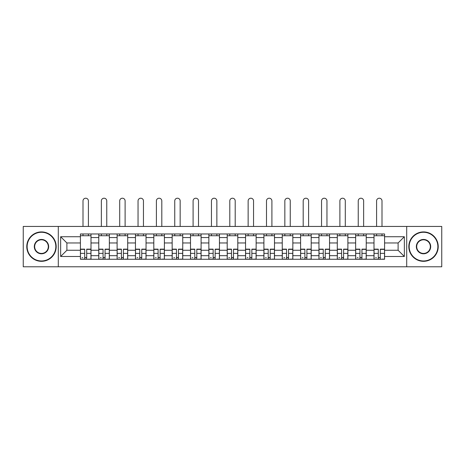 <?xml version="1.0" encoding="UTF-8"?>
<svg xmlns="http://www.w3.org/2000/svg" width="465" height="465" viewBox="0 0 465 465"><rect width="100%" height="100%" fill="white"/><g stroke="black" fill="none" stroke-linecap="round" stroke-linejoin="round"><path stroke-width="0.7" d="M406.701 266.788L441.75 266.788L441.75 226.443L23.25 226.443L23.25 266.788L406.701 266.788L406.701 226.443M98.766 259.261L98.766 237.557L91.001 237.557L91.001 259.261M91.001 237.557L91.001 233.971M98.766 237.557L98.766 233.971M109.351 233.971L109.351 259.261M117.11 259.261L117.11 233.971M127.701 233.971L127.701 259.261M135.46 259.261L135.46 233.971M146.045 233.971L146.045 259.261M153.81 259.261L153.81 233.971M164.395 233.971L164.395 259.261M172.16 259.261L172.16 233.971M182.745 233.971L182.745 259.261M190.511 259.261L190.511 233.971M201.095 233.971L201.095 259.261M208.861 259.261L208.861 233.971M219.445 233.971L219.445 259.261M227.205 259.261L227.205 233.971M237.795 233.971L237.795 259.261M245.555 259.261L245.555 233.971M256.139 233.971L256.139 259.261M263.905 259.261L263.905 233.971M274.49 233.971L274.49 259.261M282.255 259.261L282.255 233.971M292.84 233.971L292.84 259.261M300.605 259.261L300.605 233.971M311.19 233.971L311.19 259.261M318.955 259.261L318.955 233.971M329.54 233.971L329.54 259.261M337.299 259.261L337.299 233.971M347.89 233.971L347.89 259.261M355.649 259.261L355.649 233.971M366.234 233.971L366.234 259.261M374 259.261L374 233.971M374 250.263L366.234 250.263M355.649 250.263L347.89 250.263M337.299 250.263L329.54 250.263M318.955 250.263L311.19 250.263M300.605 250.263L292.84 250.263M282.255 250.263L274.49 250.263M263.905 250.263L256.139 250.263M245.555 250.263L237.795 250.263M227.205 250.263L219.445 250.263M208.861 250.263L201.095 250.263M190.511 250.263L182.745 250.263M172.16 250.263L164.395 250.263M153.81 250.263L146.045 250.263M135.46 250.263L127.701 250.263M117.11 250.263L109.351 250.263M98.766 250.263L91.001 250.263M374 242.968L366.234 242.968M355.649 242.968L347.89 242.968M337.299 242.968L329.54 242.968M318.955 242.968L311.19 242.968M300.605 242.968L292.84 242.968M282.255 242.968L274.49 242.968M263.905 242.968L256.139 242.968M245.555 242.968L237.795 242.968M227.205 242.968L219.445 242.968M208.861 242.968L201.095 242.968M190.511 242.968L182.745 242.968M172.16 242.968L164.395 242.968M153.81 242.968L146.045 242.968M135.46 242.968L127.701 242.968M117.11 242.968L109.351 242.968M98.766 242.968L91.001 242.968M66.89 250.263L80.416 250.263L80.416 242.968L66.89 242.968L66.89 250.263L60.653 256.494L60.653 236.732L80.416 236.732L80.416 242.968M384.584 242.968L384.584 250.263L398.11 250.263L398.11 242.968L384.584 242.968L384.584 233.971L80.416 233.971L80.416 236.732M384.584 236.732L404.347 236.732L404.347 256.494L384.584 256.494L384.584 250.263M80.416 250.263L80.416 259.261L384.584 259.261L384.584 256.494M80.416 256.494L60.653 256.494M58.299 266.788L58.299 226.443M86.705 257.494L84.706 257.494M80.416 235.732L91.001 235.732M105.055 257.494L103.056 257.494M98.766 235.732L109.351 235.732M123.405 257.494L121.406 257.494M117.11 235.732L127.701 235.732M141.755 257.494L139.756 257.494M135.46 235.732L146.045 235.732M160.105 257.494L158.106 257.494M153.81 235.732L164.395 235.732M178.455 257.494L176.456 257.494M172.16 235.732L182.745 235.732M196.8 257.494L194.8 257.494M190.511 235.732L201.095 235.732M215.15 257.494L213.15 257.494M208.861 235.732L219.445 235.732M233.5 257.494L231.5 257.494M227.205 235.732L237.795 235.732M251.85 257.494L249.85 257.494M245.555 235.732L256.139 235.732M270.2 257.494L268.2 257.494M263.905 235.732L274.49 235.732M288.544 257.494L286.545 257.494M282.255 235.732L292.84 235.732M306.894 257.494L304.895 257.494M300.605 235.732L311.19 235.732M325.244 257.494L323.245 257.494M318.955 235.732L329.54 235.732M343.594 257.494L341.595 257.494M337.299 235.732L347.89 235.732M361.944 257.494L359.945 257.494M355.649 235.732L366.234 235.732M380.294 257.494L378.295 257.494M374 235.732L384.584 235.732M60.653 236.732L66.89 242.968M398.11 250.263L404.347 256.494M398.11 242.968L404.347 236.732M88.414 226.443L88.414 200.921A2.703 2.703 0 0 0 85.705 198.212A2.703 2.703 0 0 0 83.003 200.921L83.003 226.443M84.706 249.141L84.706 259.139L80.474 259.139L80.474 249.141L84.706 249.141M86.705 257.61L84.706 257.61M82.828 257.61L82.003 257.61M88.588 259.139L90.942 259.139L90.942 249.141L86.705 249.141L86.705 259.139L83.003 259.139M90.942 259.139L88.414 259.139M88.414 233.971L88.414 235.732M83.003 233.971L83.003 235.732M106.764 226.443L106.764 200.921A2.703 2.703 0 0 0 104.055 198.212A2.703 2.703 0 0 0 101.353 200.921L101.353 226.443M103.056 249.141L103.056 259.139L98.824 259.139L98.824 249.141L103.056 249.141M105.055 257.61L103.056 257.61M101.172 257.61L100.353 257.61M106.938 259.139L109.292 259.139L109.292 249.141L105.055 249.141L105.055 259.139L101.353 259.139M109.292 259.139L106.764 259.139M106.764 233.971L106.764 235.732M101.353 233.971L101.353 235.732M125.108 226.443L125.108 200.921A2.703 2.703 0 0 0 122.405 198.212A2.703 2.703 0 0 0 119.703 200.921L119.703 226.443M121.406 249.141L121.406 259.139L117.174 259.139L117.174 249.141L121.406 249.141M123.405 257.61L121.406 257.61M119.522 257.61L118.703 257.61M125.288 259.139L127.643 259.139L127.643 249.141L123.405 249.141L123.405 259.139L119.703 259.139M127.643 259.139L125.108 259.139M125.108 233.971L125.108 235.732M119.703 233.971L119.703 235.732M41.484 260.964A14.351 14.351 0 0 0 55.829 246.613A14.351 14.351 0 0 0 41.484 232.268A14.351 14.351 0 0 0 27.133 246.613A14.351 14.351 0 0 0 41.484 260.964M41.484 231.913A14.706 14.706 0 0 1 56.184 246.613A14.706 14.706 0 0 1 41.484 261.318A14.706 14.706 0 0 1 26.778 246.613A14.706 14.706 0 0 1 41.484 231.913M41.484 253.791A7.173 7.173 0 0 1 34.305 246.613A7.173 7.173 0 0 1 41.484 239.44A7.173 7.173 0 0 1 48.656 246.613A7.173 7.173 0 0 1 41.484 253.791M41.484 239.795A6.824 6.824 0 0 0 34.66 246.613A6.824 6.824 0 0 0 41.484 253.437A6.824 6.824 0 0 0 48.302 246.613A6.824 6.824 0 0 0 41.484 239.795M423.516 260.964A14.351 14.351 0 0 0 437.867 246.613A14.351 14.351 0 0 0 423.516 232.268A14.351 14.351 0 0 0 409.171 246.613A14.351 14.351 0 0 0 423.516 260.964M423.516 231.913A14.706 14.706 0 0 1 438.222 246.613A14.706 14.706 0 0 1 423.516 261.318A14.706 14.706 0 0 1 408.816 246.613A14.706 14.706 0 0 1 423.516 231.913M423.516 253.791A7.173 7.173 0 0 1 416.344 246.613A7.173 7.173 0 0 1 423.516 239.44A7.173 7.173 0 0 1 430.695 246.613A7.173 7.173 0 0 1 423.516 253.791M423.516 239.795A6.824 6.824 0 0 0 416.698 246.613A6.824 6.824 0 0 0 423.516 253.437A6.824 6.824 0 0 0 430.34 246.613A6.824 6.824 0 0 0 423.516 239.795M143.458 226.443L143.458 200.921A2.703 2.703 0 0 0 140.756 198.212A2.703 2.703 0 0 0 138.047 200.921L138.047 226.443M139.756 249.141L139.756 259.139L135.518 259.139L135.518 249.141L139.756 249.141M141.755 257.61L139.756 257.61M137.873 257.61L137.047 257.61M143.639 259.139L145.987 259.139L145.987 249.141L141.755 249.141L141.755 259.139L138.047 259.139M145.987 259.139L143.458 259.139M143.458 233.971L143.458 235.732M138.047 233.971L138.047 235.732M161.808 226.443L161.808 200.921A2.703 2.703 0 0 0 159.106 198.212A2.703 2.703 0 0 0 156.397 200.921L156.397 226.443M158.106 249.141L158.106 259.139L153.869 259.139L153.869 249.141L158.106 249.141M160.105 257.61L158.106 257.61M156.223 257.61L155.397 257.61M161.983 259.139L164.337 259.139L164.337 249.141L160.105 249.141L160.105 259.139L156.397 259.139M164.337 259.139L161.808 259.139M161.808 233.971L161.808 235.732M156.397 233.971L156.397 235.732M180.158 226.443L180.158 200.921A2.703 2.703 0 0 0 177.456 198.212A2.703 2.703 0 0 0 174.747 200.921L174.747 226.443M176.456 249.141L176.456 259.139L172.219 259.139L172.219 249.141L176.456 249.141M178.455 257.61L176.456 257.61M174.573 257.61L173.747 257.61M180.333 259.139L182.687 259.139L182.687 249.141L178.455 249.141L178.455 259.139L174.747 259.139M182.687 259.139L180.158 259.139M180.158 233.971L180.158 235.732M174.747 233.971L174.747 235.732M198.508 226.443L198.508 200.921A2.703 2.703 0 0 0 195.8 198.212A2.703 2.703 0 0 0 193.097 200.921L193.097 226.443M194.8 249.141L194.8 259.139L190.569 259.139L190.569 249.141L194.8 249.141M196.8 257.61L194.8 257.61M192.923 257.61L192.097 257.61M198.683 259.139L201.037 259.139L201.037 249.141L196.8 249.141L196.8 259.139L193.097 259.139M201.037 259.139L198.508 259.139M198.508 233.971L198.508 235.732M193.097 233.971L193.097 235.732M216.859 226.443L216.859 200.921A2.703 2.703 0 0 0 214.15 198.212A2.703 2.703 0 0 0 211.447 200.921L211.447 226.443M213.15 249.141L213.15 259.139L208.919 259.139L208.919 249.141L213.15 249.141M215.15 257.61L213.15 257.61M211.267 257.61L210.447 257.61M217.033 259.139L219.387 259.139L219.387 249.141L215.15 249.141L215.15 259.139L211.447 259.139M219.387 259.139L216.859 259.139M216.859 233.971L216.859 235.732M211.447 233.971L211.447 235.732M235.203 226.443L235.203 200.921A2.703 2.703 0 0 0 232.5 198.212A2.703 2.703 0 0 0 229.797 200.921L229.797 226.443M231.5 249.141L231.5 259.139L227.263 259.139L227.263 249.141L231.5 249.141M233.5 257.61L231.5 257.61M229.617 257.61L228.797 257.61M235.383 259.139L237.737 259.139L237.737 249.141L233.5 249.141L233.5 259.139L229.797 259.139M237.737 259.139L235.203 259.139M235.203 233.971L235.203 235.732M229.797 233.971L229.797 235.732M253.553 226.443L253.553 200.921A2.703 2.703 0 0 0 250.85 198.212A2.703 2.703 0 0 0 248.141 200.921L248.141 226.443M249.85 249.141L249.85 259.139L245.613 259.139L245.613 249.141L249.85 249.141M251.85 257.61L249.85 257.61M247.967 257.61L247.142 257.61M253.733 259.139L256.081 259.139L256.081 249.141L251.85 249.141L251.85 259.139L248.141 259.139M256.081 259.139L253.553 259.139M253.553 233.971L253.553 235.732M248.141 233.971L248.141 235.732M271.903 226.443L271.903 200.921A2.703 2.703 0 0 0 269.2 198.212A2.703 2.703 0 0 0 266.492 200.921L266.492 226.443M268.2 249.141L268.2 259.139L263.963 259.139L263.963 249.141L268.2 249.141M270.2 257.61L268.2 257.61M266.317 257.61L265.492 257.61M272.077 259.139L274.431 259.139L274.431 249.141L270.2 249.141L270.2 259.139L266.492 259.139M274.431 259.139L271.903 259.139M271.903 233.971L271.903 235.732M266.492 233.971L266.492 235.732M290.253 226.443L290.253 200.921A2.703 2.703 0 0 0 287.544 198.212A2.703 2.703 0 0 0 284.842 200.921L284.842 226.443M286.545 249.141L286.545 259.139L282.313 259.139L282.313 249.141L286.545 249.141M288.544 257.61L286.545 257.61M284.667 257.61L283.842 257.61M290.427 259.139L292.781 259.139L292.781 249.141L288.544 249.141L288.544 259.139L284.842 259.139M292.781 259.139L290.253 259.139M290.253 233.971L290.253 235.732M284.842 233.971L284.842 235.732M308.603 226.443L308.603 200.921A2.703 2.703 0 0 0 305.894 198.212A2.703 2.703 0 0 0 303.192 200.921L303.192 226.443M304.895 249.141L304.895 259.139L300.663 259.139L300.663 249.141L304.895 249.141M306.894 257.61L304.895 257.61M303.017 257.61L302.192 257.61M308.777 259.139L311.132 259.139L311.132 249.141L306.894 249.141L306.894 259.139L303.192 259.139M311.132 259.139L308.603 259.139M308.603 233.971L308.603 235.732M303.192 233.971L303.192 235.732M326.953 226.443L326.953 200.921A2.703 2.703 0 0 0 324.245 198.212A2.703 2.703 0 0 0 321.542 200.921L321.542 226.443M323.245 249.141L323.245 259.139L319.013 259.139L319.013 249.141L323.245 249.141M325.244 257.61L323.245 257.61M321.362 257.61L320.542 257.61M327.127 259.139L329.482 259.139L329.482 249.141L325.244 249.141L325.244 259.139L321.542 259.139M329.482 259.139L326.953 259.139M326.953 233.971L326.953 235.732M321.542 233.971L321.542 235.732M345.297 226.443L345.297 200.921A2.703 2.703 0 0 0 342.595 198.212A2.703 2.703 0 0 0 339.892 200.921L339.892 226.443M341.595 249.141L341.595 259.139L337.358 259.139L337.358 249.141L341.595 249.141M343.594 257.61L341.595 257.61M339.712 257.61L338.892 257.61M345.478 259.139L347.826 259.139L347.826 249.141L343.594 249.141L343.594 259.139L339.892 259.139M347.826 259.139L345.297 259.139M345.297 233.971L345.297 235.732M339.892 233.971L339.892 235.732M363.647 226.443L363.647 200.921A2.703 2.703 0 0 0 360.945 198.212A2.703 2.703 0 0 0 358.236 200.921L358.236 226.443M359.945 249.141L359.945 259.139L355.708 259.139L355.708 249.141L359.945 249.141M361.944 257.61L359.945 257.61M358.062 257.61L357.236 257.61M363.828 259.139L366.176 259.139L366.176 249.141L361.944 249.141L361.944 259.139L358.236 259.139M366.176 259.139L363.647 259.139M363.647 233.971L363.647 235.732M358.236 233.971L358.236 235.732M381.998 226.443L381.998 200.921A2.703 2.703 0 0 0 379.295 198.212A2.703 2.703 0 0 0 376.586 200.921L376.586 226.443M378.295 249.141L378.295 259.139L374.058 259.139L374.058 249.141L378.295 249.141M380.294 257.61L378.295 257.61M376.412 257.61L375.586 257.61M382.172 259.139L384.526 259.139L384.526 249.141L380.294 249.141L380.294 259.139L376.586 259.139M384.526 259.139L381.998 259.139M381.998 233.971L381.998 235.732M376.586 233.971L376.586 235.732M355.649 237.557L347.89 237.557M337.299 237.557L329.54 237.557M318.955 237.557L311.19 237.557M300.605 237.557L292.84 237.557M282.255 237.557L274.49 237.557M263.905 237.557L256.139 237.557M245.555 237.557L237.795 237.557M227.205 237.557L219.445 237.557M208.861 237.557L201.095 237.557M190.511 237.557L182.745 237.557M172.16 237.557L164.395 237.557M153.81 237.557L146.045 237.557M135.46 237.557L127.701 237.557M117.11 237.557L109.351 237.557M374 237.557L366.234 237.557M355.649 255.674L347.89 255.674M337.299 255.674L329.54 255.674M318.955 255.674L311.19 255.674M300.605 255.674L292.84 255.674M282.255 255.674L274.49 255.674M263.905 255.674L256.139 255.674M245.555 255.674L237.795 255.674M227.205 255.674L219.445 255.674M208.861 255.674L201.095 255.674M190.511 255.674L182.745 255.674M172.16 255.674L164.395 255.674M153.81 255.674L146.045 255.674M135.46 255.674L127.701 255.674M117.11 255.674L109.351 255.674M98.766 255.674L91.001 255.674M374 255.674L366.234 255.674M84.706 249.391L80.474 249.391M84.706 253.367L80.474 253.367M90.942 249.391L86.705 249.391M90.942 253.367L86.705 253.367M103.056 249.391L98.824 249.391M103.056 253.367L98.824 253.367M109.292 249.391L105.055 249.391M109.292 253.367L105.055 253.367M121.406 249.391L117.174 249.391M121.406 253.367L117.174 253.367M127.643 249.391L123.405 249.391M127.643 253.367L123.405 253.367M139.756 249.391L135.518 249.391M139.756 253.367L135.518 253.367M145.987 249.391L141.755 249.391M145.987 253.367L141.755 253.367M158.106 249.391L153.869 249.391M158.106 253.367L153.869 253.367M164.337 249.391L160.105 249.391M164.337 253.367L160.105 253.367M176.456 249.391L172.219 249.391M176.456 253.367L172.219 253.367M182.687 249.391L178.455 249.391M182.687 253.367L178.455 253.367M194.8 249.391L190.569 249.391M194.8 253.367L190.569 253.367M201.037 249.391L196.8 249.391M201.037 253.367L196.8 253.367M213.15 249.391L208.919 249.391M213.15 253.367L208.919 253.367M219.387 249.391L215.15 249.391M219.387 253.367L215.15 253.367M231.5 249.391L227.263 249.391M231.5 253.367L227.263 253.367M237.737 249.391L233.5 249.391M237.737 253.367L233.5 253.367M249.85 249.391L245.613 249.391M249.85 253.367L245.613 253.367M256.081 249.391L251.85 249.391M256.081 253.367L251.85 253.367M268.2 249.391L263.963 249.391M268.2 253.367L263.963 253.367M274.431 249.391L270.2 249.391M274.431 253.367L270.2 253.367M286.545 249.391L282.313 249.391M286.545 253.367L282.313 253.367M292.781 249.391L288.544 249.391M292.781 253.367L288.544 253.367M304.895 249.391L300.663 249.391M304.895 253.367L300.663 253.367M311.132 249.391L306.894 249.391M311.132 253.367L306.894 253.367M323.245 249.391L319.013 249.391M323.245 253.367L319.013 253.367M329.482 249.391L325.244 249.391M329.482 253.367L325.244 253.367M341.595 249.391L337.358 249.391M341.595 253.367L337.358 253.367M347.826 249.391L343.594 249.391M347.826 253.367L343.594 253.367M359.945 249.391L355.708 249.391M359.945 253.367L355.708 253.367M366.176 249.391L361.944 249.391M366.176 253.367L361.944 253.367M378.295 249.391L374.058 249.391M378.295 253.367L374.058 253.367M384.526 249.391L380.294 249.391M384.526 253.367L380.294 253.367"/></g></svg>
